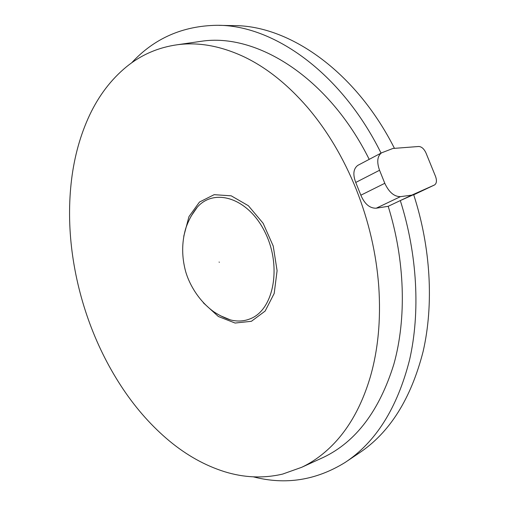 <?xml version="1.0" encoding="UTF-8"?>
<svg xmlns="http://www.w3.org/2000/svg" width="506" height="506" viewBox="0 0 506 506"><rect width="100%" height="100%" fill="white"/><g stroke="black" fill="none" stroke-linecap="round" stroke-linejoin="round"><path stroke-width="0.76" d="M400.442 196.651L411.77 195.139L434.546 184.949C436.678 183.425 437.001 180.566 435.514 176.373L425.995 152.995C424.047 148.815 421.624 146.645 418.728 146.487L392.896 148.473L381.524 152.856C377.299 156.152 376.635 161.952 379.551 170.263L384.794 183.298C388.962 192.223 394.18 196.67 400.442 196.651L376.23 208.206L388.191 206.309C405.078 260.432 406.672 318.426 393.845 364.257C379.386 410.739 355.92 441.77 323.467 457.348L320.646 458.632M376.23 208.206C369.791 208.39 364.662 204.057 360.848 195.208L355.743 182.451C352.707 174.437 353.378 168.751 357.755 165.399L381.524 152.856M369.197 159.358C328.47 77.197 256.548 32.707 201.318 41.283L197.795 41.796M72.073 251.716C75.286 276.339 81.232 300.4 89.916 323.891C98.645 347.369 109.745 369.159 123.217 389.259C136.74 409.354 152.129 426.583 169.377 440.96C186.689 455.305 205.069 465.545 224.512 471.687C244.025 477.74 263.386 478.549 282.582 474.103L301.696 467.297C313.707 461.598 324.732 453.408 334.776 442.718C350.291 426.147 362.094 404.351 370.183 377.337C378.102 350.057 380.967 319.874 378.785 286.801C376.331 253.62 368.817 221.141 356.237 189.364C343.441 157.739 327.097 130.308 307.218 107.057C287.269 84.116 266.131 67.33 243.791 56.704C221.533 46.356 200.25 42.27 179.934 44.439L177.638 44.705C158.365 47.368 141.326 54.718 126.519 66.748C111.212 79.347 98.929 95.438 89.663 115.014C80.486 134.602 74.452 156.12 71.561 179.579C68.727 203.026 68.898 227.074 72.073 251.716M381.05 153.103C341.341 72.535 272.993 24.661 216.758 25.3C182.521 25.907 154.14 38.431 131.617 62.877M253.367 476.842C285.46 485.178 316.035 480.39 345.098 462.471C375.787 442.238 397.273 408.051 409.563 359.899C420.397 312.474 417.45 254.562 400.309 200.572L388.191 206.309M411.77 195.139L400.309 200.572L413.661 194.614C430.846 247.504 433.895 304.53 423.136 351.417C410.929 399.057 389.493 432.997 358.824 453.243L347.363 460.947M394.452 148.353C355.383 70.929 288.66 25.079 233.285 25.623L218.978 25.344M384.794 183.298L360.848 195.208M190.882 216.492L197.277 207.201C214.721 187.271 248.686 198.32 265.15 232.507C282 266.453 273.765 309.666 250.445 318.704C244.082 321.323 237.39 321.715 230.356 319.887L220.097 315.599M183.767 236.226L188.985 216.587L199.484 202.046L214.146 194.677L231.21 195.822L248.376 205.727L263.139 223.285L273.234 246.068L277.092 270.685L274.195 293.448L265.131 311.076L251.412 321.291L235.094 323.049L218.39 316.516L203.368 302.835M434.401 185.019L413.718 194.804M379.551 170.263L355.743 182.451M301.696 467.297L323.467 457.348M177.638 44.705L201.318 41.283M220.072 315.586L230.356 319.887C225.436 318.407 219.971 315.744 213.962 311.886C199.49 301.576 189.674 285.378 185.715 271.779C181.692 257.042 181.667 242.69 185.639 228.725C188.365 220.591 192.248 213.412 197.277 207.201L190.87 216.517M219.117 262L219.288 262.317L219.117 262"/></g></svg>
